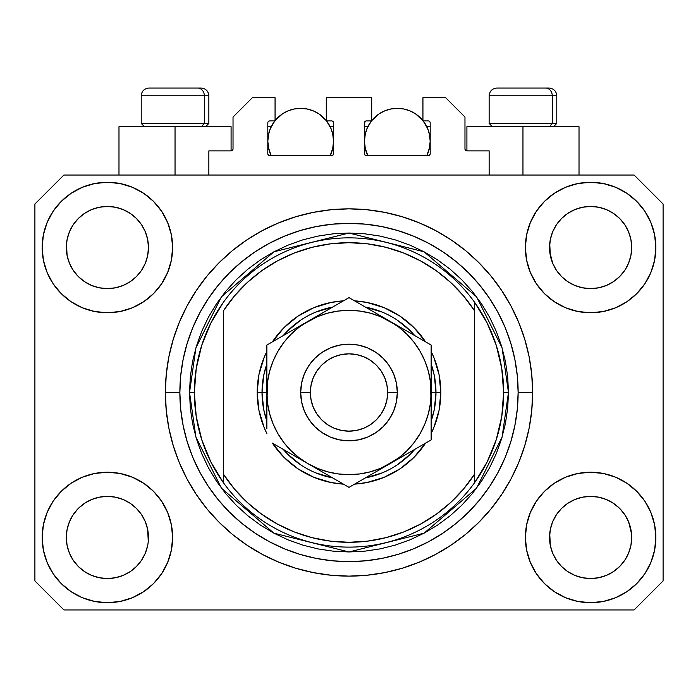 <?xml version="1.0" encoding="UTF-8"?>
<svg xmlns="http://www.w3.org/2000/svg" width="698" height="698" viewBox="0 0 698 698"><rect width="100%" height="100%" fill="white"/><g stroke="black" fill="none" stroke-linecap="round" stroke-linejoin="round"><path stroke-width="1.05" d="M208.859 175.041L208.859 150.873L231.09 150.873L208.859 150.873L208.859 175.041M233.027 148.944L233.027 117.046L233.027 148.944A1.937 1.937 0 0 1 231.09 150.873L231.832 150.724L231.09 150.873L231.09 126.713L175.041 126.713L175.041 175.041L175.041 126.713L118.983 126.713L118.983 175.041L118.983 126.713L231.09 126.713M233.027 117.046L252.353 97.72L275.064 97.72L275.064 120.911L269.751 120.911L275.064 120.911L275.064 97.72L252.353 97.72L233.027 117.046M267.814 122.848L267.814 153.778L267.814 122.848A1.937 1.937 0 0 1 269.751 120.911L269.009 121.059L269.751 120.911M269.751 155.706A1.937 1.937 0 0 1 267.814 153.778L268.381 155.139L269.751 155.706L331.602 155.706L269.751 155.706M333.539 153.778A1.937 1.937 0 0 1 331.602 155.706L332.972 155.139L333.539 153.778L333.539 122.848L333.539 153.778M331.602 120.911L326.289 120.911L331.602 120.911A1.937 1.937 0 0 1 333.539 122.848L333.391 122.106L333.539 122.848M326.289 120.911L326.289 97.72L326.289 120.911M371.711 97.72L326.289 97.72L371.711 97.72L371.711 120.911L366.398 120.911L371.711 120.911L371.711 97.72M365.028 121.478L365.656 121.059L364.461 122.848L364.461 153.778L364.461 122.848A1.937 1.937 0 0 1 366.398 120.911L365.656 121.059L366.398 120.911M366.398 155.706A1.937 1.937 0 0 1 364.461 153.778L365.028 155.139L366.398 155.706L428.249 155.706L366.398 155.706M430.186 153.778A1.937 1.937 0 0 1 428.249 155.706L429.619 155.139L430.186 153.778L430.186 122.848L430.186 153.778M428.249 120.911L422.936 120.911L428.249 120.911A1.937 1.937 0 0 1 430.186 122.848L430.038 122.106L430.186 122.848M422.936 120.911L422.936 97.72L445.647 97.72L464.973 117.046L464.973 148.944L464.973 117.046L445.647 97.72L422.936 97.72L422.936 120.911M465.121 149.686L466.91 150.873L466.91 126.713L522.959 126.713L522.959 175.041L522.959 126.713L579.017 126.713L466.91 126.713L466.91 150.873L489.141 150.873L466.91 150.873A1.937 1.937 0 0 1 464.973 148.944L465.121 149.686L464.973 148.944M489.141 150.873L489.141 175.041L489.141 150.873M428.991 121.059L430.038 122.106L428.991 121.059M332.972 121.478L333.391 122.106M267.962 122.106L269.009 121.059L267.962 122.106M232.879 149.686L231.832 150.724M598.631 207.236L590.613 206.451L598.605 207.227L590.613 206.451L598.631 207.236L606.335 209.575L613.42 213.361A41.077 41.077 0 0 0 582.603 207.236L590.613 206.451L598.631 207.236L606.335 209.575L613.437 213.37L606.335 209.575M115.397 207.236L107.387 206.451L115.371 207.227L107.387 206.451L115.397 207.236L123.101 209.575L130.194 213.361A41.077 41.077 0 0 0 107.387 206.451L115.397 207.236L123.101 209.575L130.203 213.37L123.101 209.575M141.537 560.276L145.332 553.182L147.671 545.47L145.332 553.182L141.537 560.276L145.332 553.182L141.537 560.276L136.433 566.506L141.537 560.276L136.433 566.506L130.203 571.61L136.433 566.506L130.203 571.61L123.101 575.405L130.203 571.61L123.101 575.405L115.397 577.743L107.387 578.537L99.369 577.743L91.665 575.405L84.563 571.61L91.665 575.405L84.563 571.61L78.342 566.506L73.229 560.276L69.434 553.182L67.095 545.47A41.077 41.077 0 0 0 67.095 545.478L69.434 553.182L67.095 545.47L66.31 537.085M115.379 497.168A41.077 41.077 0 0 1 115.414 497.177L123.101 499.515L130.238 503.328A41.077 41.077 0 0 0 130.212 503.31L123.092 499.506L130.203 503.31L136.433 508.414L141.537 514.644L145.332 521.738L147.671 529.45L145.332 521.738L141.537 514.644L145.332 521.738L147.671 529.45L148.264 541.482L148.456 537.46A41.077 41.077 0 0 1 107.387 578.537A41.077 41.077 0 0 1 66.31 537.46A41.077 41.077 0 0 1 107.387 496.383A41.077 41.077 0 0 1 148.456 537.46L148.456 537.53M598.605 497.168A41.077 41.077 0 0 1 598.648 497.177L606.335 499.515L613.463 503.328A41.077 41.077 0 0 0 613.446 503.31L606.326 499.506L613.437 503.31L619.641 508.397L624.771 514.644L628.566 521.738L630.905 529.45L631.69 537.46L630.905 545.47L628.566 553.182L630.905 545.47L628.566 553.182L624.771 560.276L628.566 553.182L624.771 560.276L619.658 566.506L624.771 560.276L619.658 566.506L613.437 571.61L619.658 566.506L613.437 571.61L606.335 575.405L613.437 571.61L606.335 575.405L598.631 577.743L590.613 578.537L582.603 577.743L574.899 575.405L567.797 571.61L574.899 575.405L567.797 571.61L561.567 566.506L556.463 560.276L552.668 553.182L550.329 545.47L552.668 553.182L550.329 545.47L549.736 533.438L549.544 537.46A41.077 41.077 0 0 1 590.613 496.383A41.077 41.077 0 0 1 631.69 537.46L631.489 541.482L631.69 537.46A41.077 41.077 0 0 1 590.613 578.537A41.077 41.077 0 0 1 549.544 537.46L549.544 537.085M582.586 287.803A41.077 41.077 0 0 0 582.621 287.812L574.899 285.473L567.762 281.652A41.077 41.077 0 0 0 567.788 281.669L561.567 276.565A41.077 41.077 0 0 0 561.593 276.583L556.463 270.344L552.668 263.242L550.329 255.538L549.736 243.497L549.544 247.52A41.077 41.077 0 0 1 590.613 206.451A41.077 41.077 0 0 1 631.69 247.52L631.489 251.559L631.69 247.52A41.077 41.077 0 0 1 590.613 288.597A41.077 41.077 0 0 1 549.544 247.52L549.544 247.144M73.22 270.318A41.077 41.077 0 0 0 73.229 270.335L69.434 263.242L67.095 255.538L69.434 263.242L67.095 255.538L66.511 243.497L66.31 247.52A41.077 41.077 0 0 1 107.387 206.451A41.077 41.077 0 0 1 148.456 247.52L148.264 251.559L148.456 247.52A41.077 41.077 0 0 1 107.387 288.597A41.077 41.077 0 0 1 66.31 247.52L66.31 247.144M99.352 287.803A41.077 41.077 0 0 0 99.386 287.812L91.665 285.473L84.537 281.652A41.077 41.077 0 0 0 84.554 281.669L78.342 276.565A41.077 41.077 0 0 0 78.359 276.583L73.229 270.344A41.077 41.077 0 0 0 73.255 270.37M130.299 213.431L136.433 218.474L141.537 224.704L145.332 231.806L147.671 239.51L145.332 231.806L147.671 239.51L148.456 247.52L147.671 255.538L145.332 263.242L147.671 255.538L145.332 263.242L141.537 270.344L145.332 263.242L141.537 270.344L136.433 276.565L141.519 270.37A41.077 41.077 0 0 0 141.528 270.353L136.433 276.565L130.203 281.678L136.407 276.591A41.077 41.077 0 0 0 136.433 276.565L130.203 281.678L123.101 285.473L130.203 281.678L123.101 285.473L115.397 287.803A41.077 41.077 0 0 0 115.414 287.803L107.387 288.597L99.386 287.812L91.665 285.473L99.369 287.803L107.387 288.597L115.414 287.803M567.744 281.643L561.567 276.565L556.463 270.344A41.077 41.077 0 0 0 556.481 270.37M613.533 213.431L619.658 218.474L624.771 224.704L628.566 231.806L630.905 239.51L628.566 231.806L630.905 239.51L631.69 247.52L630.905 255.538L628.566 263.242L630.905 255.538L628.566 263.242L624.771 270.344L628.566 263.242L624.771 270.344L619.658 276.565L624.745 270.37A41.077 41.077 0 0 0 624.762 270.353L619.641 276.591L613.437 281.678L619.641 276.591A41.077 41.077 0 0 0 619.658 276.565L613.437 281.678L606.335 285.473L598.631 287.803A41.077 41.077 0 0 0 598.631 287.803L590.613 288.597L582.621 287.812L574.899 285.473L582.603 287.803L590.613 288.597L598.648 287.803L606.335 285.473L613.437 281.678A41.077 41.077 0 0 0 613.463 281.652M613.402 281.695A41.077 41.077 0 0 0 613.429 281.678L606.318 285.473M172.624 537.46A65.237 65.237 0 0 1 107.387 602.697A65.237 65.237 0 0 1 42.15 537.46L43.398 524.73L47.115 512.498L53.144 501.216L61.258 491.331L71.144 483.217L82.416 477.188L94.658 473.48L107.387 472.223L120.108 473.48L132.35 477.188L143.631 483.217L153.516 491.331L161.631 501.216L167.651 512.498L171.368 524.73L172.624 537.46L171.368 550.19L167.651 562.422L161.631 573.704L153.516 583.589L143.631 591.703L132.35 597.732L120.108 601.44L107.387 602.697L94.658 601.44L82.416 597.732L71.144 591.703L61.258 583.589L53.144 573.704L47.115 562.422L43.398 550.19L42.15 537.46A65.237 65.237 0 0 1 107.387 472.223A65.237 65.237 0 0 1 172.624 537.46M655.85 537.46A65.237 65.237 0 0 1 590.613 602.697A65.237 65.237 0 0 1 525.376 537.46L526.632 524.73L530.349 512.498L536.369 501.216L544.484 491.331L554.369 483.217L565.65 477.188L577.892 473.48L590.613 472.223L603.342 473.48L615.584 477.188L626.856 483.217L636.742 491.331L644.856 501.216L650.885 512.498L654.602 524.73L655.85 537.46L654.602 550.19L650.885 562.422L644.856 573.704L636.742 583.589L626.856 591.703L615.584 597.732L603.342 601.44L590.613 602.697L577.892 601.44L565.65 597.732L554.369 591.703L544.484 583.589L536.369 573.704L530.349 562.422L526.632 550.19L525.376 537.46A65.237 65.237 0 0 1 590.613 472.223A65.237 65.237 0 0 1 655.85 537.46L654.602 550.19M655.85 247.52A65.237 65.237 0 0 1 590.613 312.756A65.237 65.237 0 0 1 525.376 247.52L526.632 234.798L530.349 222.557L536.369 211.276L544.484 201.39L554.369 193.276L565.65 187.247L577.892 183.539L590.613 182.283L603.342 183.539L615.584 187.247L626.856 193.276L636.742 201.39L644.856 211.276L650.885 222.557L654.602 234.798L655.85 247.52L654.602 260.249L650.885 272.49L644.856 283.763L636.742 293.649L626.856 301.763L615.584 307.792L603.342 311.5L590.613 312.756L577.892 311.5L565.65 307.792L554.369 301.763L544.484 293.649L536.369 283.763L530.349 272.49L526.632 260.249L525.376 247.52A65.237 65.237 0 0 1 590.613 182.283A65.237 65.237 0 0 1 655.85 247.52L654.602 260.249M172.624 247.52A65.237 65.237 0 0 1 107.387 312.756A65.237 65.237 0 0 1 42.15 247.52L43.398 234.798L47.115 222.557L53.144 211.276L61.258 201.39L71.144 193.276L82.416 187.247L94.658 183.539L107.387 182.283L120.108 183.539L132.35 187.247L143.631 193.276L153.516 201.39L161.631 211.276L167.651 222.557L171.368 234.798L172.624 247.52L171.368 260.249L167.651 272.49L161.631 283.763L153.516 293.649L143.631 301.763L132.35 307.792L120.108 311.5L107.387 312.756L94.658 311.5L82.416 307.792L71.144 301.763L61.258 293.649L53.144 283.763L47.115 272.49L43.398 260.249L42.15 247.52A65.237 65.237 0 0 1 107.387 182.283A65.237 65.237 0 0 1 172.624 247.52M532.626 392.494A183.626 183.626 0 0 1 349 576.12A183.626 183.626 0 0 1 165.374 392.494L166.255 374.494L168.899 356.669L173.279 339.184L179.351 322.223L187.055 305.933L196.321 290.473L207.053 275.998L219.155 262.649L232.504 250.547L246.979 239.807L262.439 230.549L278.729 222.845L295.699 216.773L313.175 212.393L331 209.749L349 208.859L367 209.749L384.825 212.393L402.301 216.773L419.271 222.845L435.561 230.549L451.021 239.807L465.496 250.547L478.845 262.649L490.947 275.998L501.679 290.473L510.945 305.933L518.649 322.223L524.721 339.184L529.101 356.669L531.745 374.494L532.626 392.494L531.745 410.485L529.101 428.319L524.721 445.795L518.649 462.765L510.945 479.055L501.679 494.507L490.947 508.982L478.845 522.331L465.496 534.441L451.021 545.173L435.561 554.439L419.271 562.143L402.301 568.216L384.825 572.587L367 575.231L349 576.12L331 575.231L313.175 572.587L295.699 568.216L278.729 562.143L262.439 554.439L246.979 545.173L232.504 534.441L219.155 522.331L207.053 508.982L196.321 494.507L187.055 479.055L179.351 462.765L173.279 445.795L168.899 428.319L166.255 410.485L165.374 392.494A183.626 183.626 0 0 1 349 208.859A183.626 183.626 0 0 1 532.626 392.494L518.134 392.494L532.626 392.494M550.329 255.538L552.668 263.242L549.736 251.55M84.519 281.643L78.324 276.548M556.463 270.344L552.668 263.242M630.905 545.47L631.489 541.508M148.456 537.46L148.255 541.508M130.238 503.328L136.433 508.414A41.077 41.077 0 0 0 136.407 508.397L136.45 508.432M73.246 514.618L73.255 514.609A41.077 41.077 0 0 0 73.238 514.627L69.434 521.738L73.229 514.644L78.359 508.397A41.077 41.077 0 0 0 78.342 508.414L73.229 514.644L78.342 508.414L84.563 503.31L78.359 508.397L84.563 503.31L91.665 499.515L84.563 503.31A41.077 41.077 0 0 0 84.537 503.328L91.665 499.515L99.395 497.168A41.077 41.077 0 0 0 99.352 497.177L107.387 496.383L115.397 497.177L123.092 499.506M613.463 503.328L619.658 508.414A41.077 41.077 0 0 0 619.641 508.397L619.676 508.432M556.481 514.618L556.481 514.609A41.077 41.077 0 0 0 556.472 514.627L552.668 521.738L556.463 514.644L561.593 508.397A41.077 41.077 0 0 0 561.567 508.414L556.463 514.644L561.567 508.414L567.797 503.31L561.567 508.414L567.797 503.31L574.899 499.515L567.797 503.31A41.077 41.077 0 0 0 567.762 503.328L574.899 499.515L582.629 497.168A41.077 41.077 0 0 0 582.586 497.177L590.613 496.383L598.631 497.177L606.326 499.506M613.333 213.3L619.658 218.474L624.771 224.704A41.077 41.077 0 0 0 613.446 213.379L613.385 213.335M567.701 213.431L567.814 213.352A41.077 41.077 0 0 1 574.89 209.575L567.797 213.37L561.567 218.474L556.463 224.704L552.668 231.806L550.329 239.51L552.668 231.806L556.463 224.704L561.567 218.474L567.797 213.37L574.899 209.575L582.603 207.236L590.613 206.451M130.107 213.3L136.433 218.474L141.537 224.704A41.077 41.077 0 0 0 130.212 213.379L130.151 213.335M99.369 207.236L107.387 206.451L99.369 207.236L91.665 209.575L84.58 213.352A41.077 41.077 0 0 1 91.656 209.575L99.369 207.236M84.467 213.431L78.342 218.474L73.229 224.704L69.434 231.806L67.095 239.51L69.434 231.806L73.229 224.704L78.342 218.474L84.563 213.37L91.665 209.575L84.563 213.37A41.077 41.077 0 0 0 73.238 224.695L78.342 218.474L84.58 213.352M66.31 537.46L67.095 529.45L69.434 521.738L67.095 529.45L69.434 521.738L73.229 514.644A41.077 41.077 0 0 0 73.22 514.662M550.329 545.47L549.544 537.46L550.329 529.45L552.668 521.738L550.329 529.45L552.668 521.738L556.463 514.644M630.905 529.45L628.566 521.738L631.489 533.438M634.107 609.947L63.893 609.947L34.9 580.954L34.9 204.034L63.893 175.041L634.107 175.041L663.1 204.034L663.1 580.954L634.107 609.947L663.1 580.954L663.1 204.034L634.107 175.041L63.893 175.041L34.9 204.034L34.9 580.954L63.893 609.947L634.107 609.947M490.947 275.998L478.845 262.649L465.496 250.547L478.845 262.649L490.947 275.998M384.825 212.393L367 209.749M232.504 250.547L219.155 262.649L207.053 275.998L219.155 262.649L232.504 250.547M187.055 305.933L184.822 310.235M207.053 508.982L219.155 522.331L232.504 534.441L219.155 522.331L207.053 508.982M313.175 572.587L331 575.231M465.496 534.441L478.845 522.331L490.947 508.982L478.845 522.331L465.496 534.441M510.945 479.055L513.178 474.745M43.398 234.798L42.15 247.52M53.144 283.763L55.194 286.66M66.31 247.52L67.095 239.51L69.434 231.806L73.229 224.704M73.229 270.344L69.434 263.242L73.229 270.344L78.342 276.565M549.544 247.52L550.329 239.51L552.668 231.806L556.463 224.704L561.567 218.474L567.797 213.37A41.077 41.077 0 0 0 556.472 224.695M644.856 501.216L642.806 498.32M567.797 503.31L574.899 499.515L582.621 497.168M624.78 514.662A41.077 41.077 0 0 0 624.771 514.653L628.566 521.738L624.771 514.644A41.077 41.077 0 0 0 624.745 514.609M43.398 524.73L42.15 537.46M84.563 503.31L91.665 499.515L99.386 497.168M644.856 283.763L642.806 286.66M53.144 501.216L55.194 498.32M148.264 533.438L147.671 529.45M136.433 508.414L141.537 514.644A41.077 41.077 0 0 0 141.519 514.609M141.537 514.644L145.332 521.738L141.537 514.644M115.397 497.177L107.387 496.383L99.369 497.177L91.717 499.489M598.631 497.177L590.613 496.383L582.603 497.177L574.951 499.489M582.603 207.236L574.899 209.575L567.814 213.352M67.095 255.538L66.511 251.55M123.101 285.473L115.397 287.803M148.264 251.55L147.671 255.538M66.511 533.438L67.095 529.45M147.671 239.51L148.264 243.497M141.537 224.704L145.332 231.806M66.511 243.497L67.095 239.51M631.489 251.55L630.905 255.538M619.658 508.414L624.771 514.644L628.566 521.738M549.736 533.438L550.329 529.45M630.905 239.51L631.489 243.497M624.771 224.704L628.566 231.806M549.736 243.497L550.329 239.51M567.797 571.61L561.567 566.506L556.463 560.276L552.668 553.182M606.335 575.405L598.631 577.743L590.613 578.537L582.603 577.743L574.899 575.405M67.095 545.47L66.511 541.482M84.563 571.61L78.342 566.506L73.229 560.276L69.434 553.182M123.101 575.405L115.397 577.743L107.387 578.537L99.369 577.743L91.665 575.405M147.671 545.47L145.332 553.182M552.258 123.424L549.413 126.713L552.258 123.424L556.786 123.424L552.258 123.424L552.258 95.783L552.258 123.424L489.141 123.424L552.258 123.424M548.837 88.053L545.566 88.053A7.73 6.692 90 0 1 552.258 95.783L489.141 95.783C489.603 91.098 492.186 88.524 496.871 88.053C492.186 88.524 489.603 91.098 489.141 95.783L489.141 123.424L492.422 126.713M553.505 126.713L556.786 123.424L556.786 95.783C556.323 91.098 553.741 88.524 549.056 88.053C553.741 88.524 556.323 91.098 556.786 95.783L552.258 95.783A7.73 6.692 -90 0 0 545.566 88.053L496.924 88.053M545.566 88.053L497.124 88.053M489.473 95.783L552.258 95.783M204.331 123.424L201.486 126.713L204.331 123.424L208.859 123.424L204.331 123.424L204.331 95.783L204.331 123.424L141.214 123.424L204.331 123.424M200.911 88.053L197.639 88.053A7.73 6.692 90 0 1 204.331 95.783L141.214 95.783C141.677 91.098 144.259 88.524 148.944 88.053C144.259 88.524 141.677 91.098 141.214 95.783L141.214 123.424L144.495 126.713M208.859 123.424L205.578 126.713L208.859 123.424L208.859 95.783C208.397 91.098 205.814 88.524 201.129 88.053C205.814 88.524 208.397 91.098 208.859 95.783L204.331 95.783A7.73 6.692 -90 0 0 197.639 88.053L148.997 88.053M197.639 88.053L149.198 88.053M141.546 95.783L204.331 95.783M257.187 392.494L262.02 392.494L263.687 409.464L266.854 421.086A86.98 86.98 0 0 1 262.02 392.494L257.187 392.494L258.949 374.582L264.176 357.359L266.854 351.487A91.813 91.813 0 0 0 266.854 433.493L264.176 427.63L258.949 410.407L257.187 392.494M440.813 392.494A91.813 91.813 0 0 1 431.146 433.493L433.824 427.63L439.051 410.407L440.813 392.494L435.98 392.494L440.813 392.494L439.051 374.582L433.824 357.359L431.146 351.487A91.813 91.813 0 0 1 440.813 392.494M425.588 443.134A91.813 91.813 0 0 1 354.567 484.133L366.912 482.536L384.136 477.319L400.006 468.829L413.923 457.417L425.588 443.134M343.433 484.133A91.813 91.813 0 0 1 272.412 443.134L284.077 457.417L297.994 468.829L313.864 477.319L331.088 482.536L343.433 484.133M189.533 392.494L194.367 392.494A154.633 154.633 0 0 0 474.64 482.632A154.633 154.633 0 0 0 503.633 392.494L508.467 392.494L502.089 437.14L476.577 488.172L424.044 533.193L349 551.961L273.956 533.193L221.423 488.172L195.911 437.14L189.533 392.494L190.301 408.121L192.596 423.599L196.4 438.78L201.67 453.517L208.362 467.66L216.406 481.088L225.733 493.652L236.238 505.247L247.834 515.761L260.406 525.079L273.825 533.124L287.977 539.816L302.705 545.094L317.887 548.89L333.374 551.193L349 551.961L364.626 551.193L380.113 548.89L395.295 545.094L410.023 539.816L424.175 533.124L437.594 525.079L450.166 515.761L461.762 505.247L472.267 493.652L481.594 481.088L489.638 467.66L496.33 453.517L501.6 438.78L505.404 423.599L507.699 408.121L508.467 392.494L507.699 376.859L505.404 361.381L501.6 346.199L496.33 331.463L489.638 317.32L481.594 303.9L472.267 291.328L461.762 279.732L450.166 269.219L437.594 259.9L424.175 251.856L410.023 245.164L395.295 239.894L380.113 236.09L364.626 233.795L349 233.027L333.374 233.795L317.887 236.09L302.705 239.894L287.977 245.164L273.825 251.856L260.406 259.9L247.834 269.219L236.238 279.732L225.733 291.328L216.406 303.9L208.362 317.32L201.67 331.463L196.4 346.199L192.596 361.381L190.301 376.859L189.533 392.494L195.911 347.84L221.423 296.807L273.956 251.786L349 233.027L424.044 251.786L476.577 296.807L502.089 347.84L508.467 392.494L503.633 392.494A154.633 154.633 0 0 0 223.36 302.347A154.633 154.633 0 0 1 474.64 302.347L474.64 310.915L463.551 295.961L450.69 282.489L436.259 270.728L420.484 260.843L403.601 252.999L385.881 247.301L367.584 243.846L349 242.686L330.416 243.846L312.119 247.301L294.399 252.999L277.516 260.843L261.741 270.728L247.31 282.489L234.449 295.961L223.36 310.915L223.36 474.073L234.449 489.028L247.31 502.49L261.741 514.251L277.516 524.137L294.399 531.989L312.119 537.678L330.416 541.133L349 542.294L367.584 541.133L385.881 537.678L403.601 531.989L420.484 524.137L436.259 514.251L450.69 502.49L463.551 489.028L474.64 474.073L474.64 302.347L487.091 322.904L496.208 345.144L501.766 368.527L503.633 392.494L501.766 416.453L496.208 439.836L487.091 462.076L474.64 482.632A154.633 154.633 0 0 1 223.36 482.632L223.36 474.073L223.36 482.632L210.909 462.076L201.792 439.836L196.234 416.453L194.367 392.494L189.533 392.494M165.374 392.494L179.866 392.494A169.134 169.134 0 0 1 349 223.36A169.134 169.134 0 0 1 518.134 392.494L517.314 409.072L514.88 425.483L510.849 441.59L505.256 457.216L498.163 472.214L489.63 486.454L479.744 499.785L468.594 512.088L456.291 523.23L442.968 533.115L428.729 541.648L413.722 548.75L398.096 554.343L381.998 558.374L365.578 560.808L349 561.62L332.423 560.808L316.002 558.374L299.904 554.343L284.278 548.75L269.271 541.648L255.032 533.115L241.709 523.23L229.406 512.088L218.256 499.785L208.37 486.454L199.837 472.214L192.744 457.216L187.151 441.59L183.12 425.483L180.686 409.072L179.866 392.494L180.686 375.917L183.12 359.496L187.151 343.399L192.744 327.763L199.837 312.765L208.37 298.526L218.256 285.194L229.406 272.901L241.709 261.75L255.032 251.865L269.271 243.332L284.278 236.238L299.904 230.645L316.002 226.606L332.423 224.171L349 223.36L365.578 224.171L381.998 226.606L398.096 230.645L413.722 236.238L428.729 243.332L442.968 251.865L456.291 261.75L468.594 272.901L479.744 285.194L489.63 298.526L498.163 312.765L505.256 327.763L510.849 343.399L514.88 359.496L517.314 375.917L518.134 392.494A169.134 169.134 0 0 1 349 561.62A169.134 169.134 0 0 1 179.866 392.494L165.374 392.494M272.412 341.846L284.077 327.571L297.994 316.15L313.864 307.67L331.088 302.443L343.433 300.847A91.813 91.813 0 0 0 272.412 341.846M354.567 300.847L366.912 302.443L384.136 307.67L400.006 316.15L413.923 327.571L425.588 341.846A91.813 91.813 0 0 0 354.567 300.847M223.36 310.915A149.8 149.8 0 0 1 474.64 310.915L474.64 474.073A149.8 149.8 0 0 1 223.36 474.073L223.36 310.915M474.64 482.632L474.64 474.073L474.64 482.632M384.825 572.587L367 575.231M187.055 479.055L184.822 474.745M313.175 212.393L331 209.749M510.945 305.933L513.178 310.235M431.146 421.077A86.98 86.98 0 0 0 435.98 392.494L431.146 392.494L435.98 392.494A86.98 86.98 0 0 1 431.146 421.077L434.313 409.464L435.98 392.494L434.313 375.524L431.146 363.902A86.98 86.98 0 0 1 435.98 392.494A86.98 86.98 0 0 0 431.146 363.902M382.312 312.137L365.316 307.05A86.98 86.98 0 0 1 414.83 335.642L410.503 330.983L397.328 320.173M300.672 320.173L287.497 330.983L283.161 335.642A86.98 86.98 0 0 1 332.684 307.05L315.688 312.137M266.854 363.902L263.687 375.524L262.02 392.494L266.854 392.494L262.02 392.494A86.98 86.98 0 0 1 266.854 363.902A86.98 86.98 0 0 0 266.854 421.077M315.688 472.843L332.684 477.929A86.98 86.98 0 0 1 283.17 449.338L287.497 453.997L300.672 464.816M397.328 464.816L410.503 453.997L414.839 449.338A86.98 86.98 0 0 1 365.316 477.929L382.312 472.843M223.36 302.347A154.633 154.633 0 0 0 194.367 392.494L196.234 368.527L201.792 345.144L210.909 322.904L223.36 302.347M414.83 335.642A86.98 86.98 0 0 0 365.316 307.05M332.684 307.05A86.98 86.98 0 0 0 283.17 335.642M283.17 449.338A86.98 86.98 0 0 0 332.684 477.929M365.316 477.929A86.98 86.98 0 0 0 414.83 449.338M300.681 392.494L310.34 392.494A38.66 38.66 0 0 1 349 353.834A38.66 38.66 0 0 1 387.66 392.494L397.319 392.494A48.319 48.319 0 0 0 349 344.166A48.319 48.319 0 0 0 300.681 392.494A48.319 48.319 0 0 1 349 344.166A48.319 48.319 0 0 1 397.319 392.494L396.394 401.917L393.646 410.982L389.179 419.341L383.167 426.661L375.847 432.673L367.488 437.131L358.432 439.888L349 440.813L339.568 439.888L330.512 437.131L322.153 432.673L314.833 426.661L308.821 419.341L304.354 410.982L301.606 401.917L300.681 392.494L301.606 383.062L304.354 373.997L308.821 365.647L314.833 358.318L322.153 352.316L330.512 347.848L339.568 345.1L349 344.166L358.432 345.1L367.488 347.848L375.847 352.316L383.167 358.318L389.179 365.647L393.646 373.997L396.394 383.062L397.319 392.494A48.319 48.319 0 0 1 349 440.813A48.319 48.319 0 0 1 300.681 392.494A48.319 48.319 0 0 0 349 440.813A48.319 48.319 0 0 0 397.319 392.494L387.66 392.494L386.919 384.947L384.711 377.697L381.143 371.013L376.335 365.159L370.481 360.351L363.798 356.774L356.538 354.575L349 353.834L341.462 354.575L334.202 356.774L327.519 360.351L321.665 365.159L316.857 371.013L313.289 377.697L311.081 384.947L310.34 392.494L311.081 400.033L313.289 407.283L316.857 413.966L321.665 419.83L327.519 424.637L334.202 428.206L341.462 430.404L349 431.146L356.538 430.404L363.798 428.206L370.481 424.637L376.335 419.83L381.143 413.966L384.711 407.283L386.919 400.033L387.66 392.494A38.66 38.66 0 0 1 349 431.146A38.66 38.66 0 0 1 310.34 392.494L300.681 392.494M431.146 404.805L430.448 381.771L428.354 371.231L424.899 361.058L420.144 351.417L414.176 342.482L407.091 334.403L399.012 327.318L390.077 321.35L349 297.636L266.854 345.065L266.854 380.209M431.146 394.248L431.146 392.494A82.146 82.146 0 0 1 390.077 463.638L431.146 439.923L431.146 345.065L400.722 327.493M431.146 420.624L431.146 422.116M358.816 481.681L379.424 469.78M390.034 463.655L379.442 469.771L399.012 457.661L407.091 450.576L414.176 442.497L420.144 433.563L424.899 423.93L428.354 413.748L430.448 403.182M355.099 483.827L431.146 439.923L431.146 345.065L390.077 321.35L400.704 327.484L380.436 316.595L370.263 313.14L359.697 311.038M307.888 463.612L349 487.352L390.077 463.638A82.146 82.146 0 0 1 307.923 463.638L297.296 457.495M276.661 445.586L307.923 463.638L317.564 468.384L327.737 471.839L338.303 473.942M272.953 443.439L276.635 445.568M266.854 416.95L266.854 422.116M266.854 390.732L267.552 403.217L269.646 413.748L273.101 423.93L277.856 433.563L283.824 442.497L290.909 450.576L298.988 457.661L307.923 463.638A82.146 82.146 0 0 1 307.923 321.35L318.558 315.208M266.854 364.356L266.854 367.986M307.984 321.316L266.854 345.065L266.854 428.607M337.954 304.014L307.923 321.35L298.988 327.318L290.909 334.403L283.824 342.482L277.856 351.417L273.101 361.058L269.646 371.231L267.552 381.797M342.901 301.152L307.923 321.35A82.146 82.146 0 0 1 431.146 392.494L430.448 403.217M431.146 368.012L431.146 362.864M431.146 371.153L431.146 380.183M390.13 321.377L349 297.636L339.219 303.281M421.313 339.385L379.442 315.208M425.047 341.54L421.365 339.411M400.861 457.408L406.899 453.918L400.87 457.399M411.296 451.379L420.065 446.319L411.296 451.379M425.047 443.439L421.365 445.568L425.047 443.439M329.151 475.888L337.928 480.957L329.151 475.888M324.753 473.349L318.724 469.867L324.753 473.349M342.901 483.827L339.219 481.699L342.901 483.827M266.854 413.835L266.854 416.907M297.139 327.571L291.101 331.061L297.13 327.58M286.704 333.6L277.926 338.67L286.704 333.6M272.953 341.54L276.635 339.411L272.953 341.54M266.854 368.012L266.854 362.864M368.849 309.092L360.046 304.014L368.849 309.092M355.099 301.152L358.781 303.281L355.099 301.152M338.303 311.038L327.737 313.14L317.564 316.595L297.296 327.484M283.85 342.456L277.856 351.417M359.697 473.942L370.263 471.839L380.436 468.384L400.704 457.495M414.15 442.523L420.144 433.563M431.146 356.373L431.146 368.047M338.364 303.778L339.167 303.307M266.854 371.153L266.854 368.082M431.146 428.659L431.146 439.923M431.146 413.835L431.146 416.907M359.723 311.046L349 310.34L338.277 311.046M267.552 381.771L266.854 404.779M338.277 473.933L349 474.64L359.723 473.933M318.558 469.771L349 487.352L358.781 481.699M266.854 345.065L266.854 356.373M268.669 133.772L267.814 141.214L268.451 147.618L271.19 155.706A32.858 32.858 0 0 1 274.838 120.911L270.318 128.633L268.451 134.801L267.814 141.214L268.669 148.657M275.064 120.623A32.858 32.858 0 0 1 326.289 120.623L318.934 113.887L313.254 110.851L307.085 108.984L300.681 108.347L294.268 108.984L288.1 110.851L282.42 113.887L275.064 120.623M332.684 148.657L333.539 141.214L332.902 134.801L331.035 128.633L326.524 120.911A32.858 32.858 0 0 1 330.163 155.706L332.902 147.618L333.539 141.214L332.684 133.772M277.001 118.416L278.109 117.325M281.652 114.42L282.769 113.661M287.803 110.982L288.92 110.528M293.396 109.167L294.949 108.853M306.405 108.853L307.966 109.167M312.434 110.528L313.559 110.982M318.585 113.661L319.701 114.42M323.244 117.325L324.352 118.416M332.231 132.027L330.573 127.568M330.163 126.713L333.539 126.713L330.163 126.713M330.573 154.86L332.231 150.393M267.814 126.713L271.19 126.713L267.814 126.713M270.789 127.568L269.123 132.027M269.123 150.393L270.789 154.86M365.316 133.772L364.461 141.214L365.098 147.618L367.837 155.706A32.858 32.858 0 0 1 371.484 120.911L366.965 128.633L365.098 134.801L364.461 141.214L365.316 148.657M371.711 120.623A32.858 32.858 0 0 1 422.936 120.623L415.58 113.887L409.901 110.851L403.732 108.984L397.319 108.347L390.915 108.984L384.746 110.851L379.066 113.887L371.711 120.623M429.331 148.657L430.186 141.214L429.549 134.801L427.682 128.633L423.163 120.911A32.858 32.858 0 0 1 426.81 155.706L429.549 147.618L430.186 141.214L429.331 133.772M373.648 118.416L374.756 117.325M378.299 114.42L379.415 113.661M384.441 110.982L385.566 110.528M390.042 109.167L391.595 108.853M403.051 108.853L404.613 109.167M409.08 110.528L410.197 110.982M415.231 113.661L416.348 114.42M419.891 117.325L420.999 118.416M428.877 132.027L427.211 127.568M426.81 126.713L430.186 126.713L426.81 126.713M427.211 154.86L428.877 150.393M364.461 126.713L367.837 126.713L364.461 126.713M367.427 127.568L365.769 132.027M365.769 150.393L367.427 154.86M579.017 126.713L579.017 175.041"/></g></svg>
